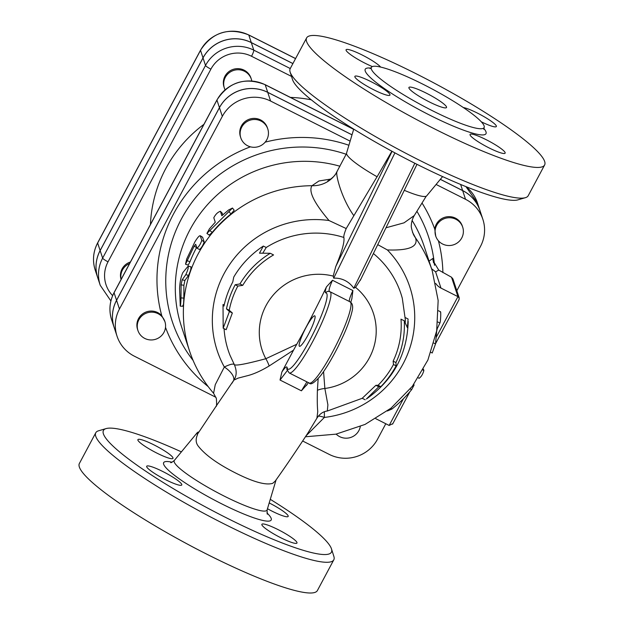<?xml version="1.0" encoding="UTF-8"?>
<svg xmlns="http://www.w3.org/2000/svg" width="624" height="624" viewBox="0 0 624 624"><rect width="100%" height="100%" fill="white"/><g stroke="black" fill="none" stroke-linecap="round" stroke-linejoin="round"><path stroke-width="0.94" d="M121.126 279.404A14.204 13.868 -18.3 0 1 129.605 263.523M121.079 279.49A14.204 13.868 -18.3 0 1 130.424 261.994M225.053 89.778A14.204 13.868 -18.3 0 1 239.086 69.779A14.204 13.868 -18.3 0 1 251.792 80.948M224.375 88.093L224.008 86.993A14.204 13.868 -18.3 0 1 238.727 68.679A14.204 13.868 -18.3 0 1 250.981 78.086L251.339 79.193M360.29 426.559A14.204 13.868 -18.3 0 1 336.164 434.109M144.799 338.442A14.204 13.868 -18.3 0 1 144.472 314.036A14.204 13.868 -18.3 0 1 160.524 336.578A14.204 13.868 -18.3 0 1 144.799 338.442M137.927 330.509L137.561 329.41A14.204 13.868 -18.3 0 1 161.772 315.721L164.9 321.602M241.753 127.078A14.204 13.868 -18.3 0 1 267.774 128.934A14.204 13.868 -18.3 0 1 263.546 143.785A14.204 13.868 -18.3 0 1 241.753 127.078M240.802 137.842L240.443 136.742A14.204 13.868 -18.3 0 1 249.577 119.122A14.204 13.868 -18.3 0 1 267.407 127.834L267.774 128.934M435.731 236.09L434.772 229.164A14.204 13.868 -18.3 0 1 462.337 226.083L462.704 227.183A14.204 13.868 -18.3 0 1 438.493 240.872A14.204 13.868 -18.3 0 1 455.832 219.25A14.204 13.868 -18.3 0 1 462.704 227.183M385.796 423.743L377.575 439.132A35.81 34.975 161.7 0 1 329.3 454.436L302.648 441.004M215.982 397.324L134.371 356.195A35.81 34.975 161.7 0 1 117.039 336.188L114.176 327.499A35.81 34.975 -18.3 0 1 116.579 300.347L219.453 107.679A35.81 34.975 -18.3 0 1 267.735 92.368L352.014 134.846M436.098 184.47L465.527 199.298A35.81 34.975 161.7 0 1 482.859 219.305A35.81 34.975 161.7 0 1 480.457 246.457L456.83 290.706M267.735 92.368L270.598 101.057L350.134 141.141M270.598 101.057A35.81 34.975 161.7 0 0 222.323 116.36L119.449 309.028A35.81 34.975 161.7 0 0 117.039 336.188M292.921 63.547L251.285 42.565A35.81 34.975 161.7 0 0 203.011 57.868L100.129 250.544A35.81 34.975 161.7 0 0 97.726 277.696A35.81 34.975 161.7 0 0 97.734 277.727M150.446 224.484A133.489 130.377 -18.3 0 1 203.931 124.332M290.425 97.406A133.489 130.377 -18.3 0 1 311.282 99.817M112.64 295.636A30.131 29.429 -18.3 0 1 108.03 261.815A5.678 0.85 -151.9 0 1 102.64 258.125A35.81 34.975 161.7 0 0 100.23 285.285L97.742 277.758A35.81 34.975 -18.3 0 1 100.152 250.598L203.026 57.931A35.81 34.975 -18.3 0 1 251.3 42.619L292.898 63.586M440.318 179.353L462.665 190.616A35.81 34.975 -18.3 0 1 479.989 210.616A35.81 34.975 161.7 0 0 479.973 210.561A35.81 34.975 161.7 0 0 462.641 190.554L440.349 179.322M352.03 134.807L267.712 92.313A35.81 34.975 161.7 0 0 219.437 107.617L116.563 300.284A35.81 34.975 161.7 0 0 114.153 327.444A35.81 34.975 161.7 0 0 114.161 327.475M435.685 283.405A14.204 13.868 161.7 0 0 440.973 288.085L435.614 271.869L431.558 268.687M435.614 271.869L438.703 270.052L433.079 260.731L432.923 258.422L429.055 261.121M438.703 270.052L451.534 277.235L457.938 296.634L436.192 337.358M305.432 436.777L335.962 434.156L365.032 424.429L391.006 408.166L412.37 386.287L427.9 360.017L436.675 330.86L438.157 300.518L432.237 270.754L424.18 246.355A127.811 124.823 161.7 0 0 412.097 220.444M339.979 166.241A127.811 124.823 161.7 0 0 211.918 199.945A127.811 124.823 161.7 0 0 181.459 326.508L189.517 350.914C194.735 366.608 202.753 380.726 213.58 393.268L216.356 398.479C216.77 403.993 216.622 406.7 215.904 406.606M330.837 179.065L318.95 180.976L312 185.71A28.4 27.557 -146.2 0 0 335.876 173.667A28.4 27.557 -146.2 0 0 335.907 173.628C333.949 177.434 326.992 181.709 327.85 180.82M414.352 215.436L414.289 215.537C411.325 220.529 411.286 225.342 411.388 224.913C410.935 226.294 411.606 229.476 413.416 234.46A28.4 26.005 153.3 0 0 415.514 237.884L412.464 232.198M190.858 267.002C191.217 268.437 190.445 271.237 188.534 275.41L184.907 280.41L183.893 285.308L183.823 298.139C183.628 304.13 183.323 306.509 182.926 305.276M232.495 208.034L234.195 210.241L230.942 213.993A127.811 124.823 161.7 0 0 212.23 232.401L209.173 235.084L206.918 233.423L209.43 228.813L215.264 222.222L213.798 217.768C215.537 214.344 217.729 212.183 220.389 211.279L221.855 215.74L228.556 209.999L232.495 208.034L206.918 233.423M222.191 213.182L222.823 214.867M202.706 237.401L200.343 235.895C199.61 235.186 197.792 237.175 194.891 241.855L186.732 258.913L185.523 264.233L194.103 246.223L195.694 244.288L196.973 248.173C198.908 246.714 200.522 244.109 201.817 240.349L200.218 235.716L202.582 237.214L204.181 241.855C202.925 245.56 201.341 248.11 199.438 249.506L197.161 248.266M196.973 248.173L199.438 249.506M196.7 247.33L196.599 247.502A127.811 124.823 161.7 0 0 189.992 261.737L188.206 265.106L185.523 264.233M392.8 423.649L389.165 425.443L375.812 418.712M458.929 299.801L459.256 298.061L457.938 296.634L440.973 288.085M459.256 298.061L452.962 278.99L451.534 277.235M408.19 321.477C407.215 354.214 393.292 380.047 366.421 398.986L378.807 386.794L380.827 386.662A91.174 89.053 161.7 0 0 396.107 365.843L395.944 362.56A88.483 86.416 161.7 0 0 404.266 320.814L407.425 327.733L408.088 319.012L405.21 317.538M404.266 320.814L400.982 319.16A85.316 83.327 161.7 0 1 393.143 361.148L395.944 362.56M396.107 365.843L393.471 364.51L393.143 361.148M380.827 386.662L378.074 385.273A88.187 86.128 161.7 0 0 393.471 364.51M365.188 399.781L362.216 398.284L375.882 385.32L378.074 385.273M378.807 386.794L375.882 385.32M405.241 322.413L405.327 319.714L402.308 298.327A90.886 88.764 161.7 0 0 400.889 293.576A90.886 88.764 161.7 0 0 373.394 253.539M362.232 398.291L327.304 411.029L327.896 404.851L324.862 388.479L323.567 371.647M360.797 279.248L355.571 287.368L353.746 288.272A22.948 22.604 89.1 0 0 333.7 278.171L333.216 276.104L335.735 266.612C342.014 251.519 344.721 241.808 343.863 237.471C343.551 236.168 344.339 233.197 346.203 228.556L329.012 220.522A101.431 99.068 161.7 0 0 230.935 262.626A101.431 99.068 161.7 0 0 224.336 367.013L215.264 384.665L213.58 393.268M423.423 369.197L423.868 370.547C422.76 374.345 421.184 376.896 419.133 378.222M413.517 384.766L414.094 385.055L411.629 389.672A130.65 127.6 -18.3 0 1 391.981 409.009L387.364 410.998M440.38 312.023C441.004 309.808 440.794 321.407 439.897 323.021L437.182 328.793L436.652 331.321L435.521 343.941L432.214 352.997L430.958 352.373M223.08 304.481A93.725 91.541 161.7 0 0 223.018 304.769L223.181 328.216L229.421 311.509L226.481 308.864A91.174 89.053 -18.3 0 1 235.201 284.739L239.951 283.936A88.483 86.416 -18.3 0 1 270.286 253.282L259.483 253.172L263.328 246.059A93.725 91.541 161.7 0 0 233.75 277.087L232.775 281.978A93.233 91.057 161.7 0 0 223.977 306.064L223.08 304.481L224.203 305.042M263.328 246.059L266.222 247.486L262.891 252.993M270.286 253.282L273.562 254.935A85.316 83.327 161.7 0 0 242.744 285.347L237.838 286.073A88.187 86.128 161.7 0 0 229.234 310.253L232.346 312.983L226.153 329.706L223.181 328.216M239.951 283.936L242.744 285.347M235.201 284.739L237.838 286.073M226.481 308.864L229.234 310.253M229.421 311.509L232.346 312.983M180.094 305.191C180.492 306.423 180.796 303.982 181.007 297.882L181.108 284.84L182.146 279.841L185.819 274.646C187.769 270.356 188.557 267.501 188.206 266.066L182.902 272.509C181.03 276.432 179.923 281.767 179.587 288.514L180.274 306.166L183.105 306.244M191.084 266.877L188.206 266.066M222.261 213.229L220.389 211.279L222.308 213.299M404.29 190.312A45.443 6.817 28.1 0 0 426.699 195.85L442.595 176.592M353.722 129.137L346.562 153.067A45.443 6.817 28.1 0 0 377.107 176.764L391.88 151.219M290.137 72.064L292.508 79.552A129.23 19.383 28.1 0 0 415.272 163.472A129.23 19.383 28.1 0 0 517.858 199.875L525.392 197.683A134.909 20.233 -151.9 0 1 418.298 159.674A134.909 20.233 -151.9 0 1 290.137 72.064A134.909 20.233 -151.9 0 1 290.207 68.624L306.61 37.908A134.909 20.233 28.1 0 0 434.694 128.957A134.909 20.233 28.1 0 0 544.619 164.993A134.909 20.233 28.1 0 0 435.146 83.608A134.909 20.233 28.1 0 0 306.61 37.908M346.203 228.556L377.06 176.74M353.8 215.615C341.086 197.847 335.244 173.308 337.061 171.709M414.289 215.537L404.048 222.83L385.983 227.783M544.619 164.993L528.216 195.71A134.909 20.233 -151.9 0 1 525.392 197.683M426.293 93.148A21.302 3.198 -151.9 0 1 446.519 107.523A21.302 3.198 -151.9 0 1 426.223 100.308A21.302 3.198 -151.9 0 1 408.938 87.454A21.302 3.198 -151.9 0 1 426.293 93.148M432.034 110.518A63.905 9.586 28.1 0 0 484.099 127.585A63.905 9.586 28.1 0 0 432.245 89.037A63.905 9.586 28.1 0 0 371.358 67.392A63.905 9.586 28.1 0 0 432.034 110.518M486.26 139.737A19.882 2.98 -151.9 0 1 505.136 153.153A19.882 2.98 -151.9 0 1 486.197 146.422A19.882 2.98 -151.9 0 1 470.067 134.425A19.882 2.98 -151.9 0 1 486.26 139.737M463.336 107.539A19.882 2.98 -151.9 0 1 483.803 116.532A19.882 2.98 -151.9 0 1 496.345 126.532A19.882 2.98 -151.9 0 1 481.291 121.789M372.356 66.573A19.882 2.98 -151.9 0 1 364.962 63.172A19.882 2.98 -151.9 0 1 346.086 49.756A19.882 2.98 -151.9 0 1 362.045 54.943A19.882 2.98 -151.9 0 1 380.624 67.064M389.961 94.575A19.882 2.98 -151.9 0 1 389.953 95.098A19.882 2.98 -151.9 0 1 371.007 88.366A19.882 2.98 -151.9 0 1 354.877 76.37A19.882 2.98 -151.9 0 1 372.45 82.384A19.882 2.98 -151.9 0 1 389.961 94.575M198.916 431.98A45.443 6.817 28.1 0 0 197.301 432.604A45.443 6.817 28.1 0 0 197.184 432.783A45.443 6.817 28.1 0 0 197.504 434.702C195.608 438.859 195.741 442.51 197.894 445.645C204.719 454.639 217.292 463.765 235.599 473.008C253.383 481.985 265.754 485.433 272.696 483.343L275.176 481.166M270.278 499.325A129.23 19.383 -151.9 0 1 331.492 548.909A129.23 19.383 -151.9 0 1 226.138 517.686A129.23 19.383 -151.9 0 1 106.142 428.579A129.23 19.383 -151.9 0 1 181.405 451.87M146.695 466.775A19.882 2.98 -151.9 0 1 146.695 466.253A19.882 2.98 -151.9 0 1 164.268 472.267A19.882 2.98 -151.9 0 1 181.779 484.466A19.882 2.98 -151.9 0 1 181.771 484.988A19.882 2.98 -151.9 0 1 164.206 478.975A19.882 2.98 -151.9 0 1 146.695 466.775M154.105 444.951A19.882 2.98 -151.9 0 1 172.981 458.367A19.882 2.98 -151.9 0 1 156.78 453.055A19.882 2.98 -151.9 0 1 137.904 439.639A19.882 2.98 -151.9 0 1 154.105 444.951M269.194 502.952A19.882 2.98 -151.9 0 1 288.171 515.9A19.882 2.98 -151.9 0 1 288.171 516.422A19.882 2.98 -151.9 0 1 267.462 508.732M280.761 537.732A19.882 2.98 -151.9 0 1 261.885 524.308A19.882 2.98 -151.9 0 1 278.086 529.62A19.882 2.98 -151.9 0 1 296.962 543.036A19.882 2.98 -151.9 0 1 280.761 537.732M306.953 384.579L301.408 390.811L306.914 381.865M318.146 378.721L317.405 390.296C317.14 399.469 317.257 406.559 317.756 411.575L316.898 418.213M216.824 405.132L233.906 380.102L238.15 378.113L246.87 375.851C253.25 374.338 260.676 371.046 269.155 365.984L293.545 350.134L296.751 344.261A158.41 24.344 -63.3 0 0 326.461 286.861C325.151 290.761 324.94 292.781 325.822 292.921A42.604 6.544 116.7 0 1 311.548 336.796A42.604 6.544 116.7 0 1 287.134 367.583A2.839 2.738 172 0 0 286.829 369.252L289.177 372.926A45.443 6.981 -63.3 0 0 315.861 335.486A45.443 6.981 -63.3 0 0 330.08 291.759L350.126 301.868A45.443 6.981 116.7 0 1 335.915 345.587A45.443 6.981 116.7 0 1 309.223 383.027C310.705 385.273 314.574 382.746 320.822 375.437C326.243 368.222 331.991 358.628 338.075 346.64L343.684 334.807C345.883 329.909 349.892 320.432 351.905 311.93C354.081 303.872 350.782 302.484 350.126 301.868M287.204 370.703L280.02 380.032L281.892 371.943L293.545 350.134M106.142 428.579L98.608 430.778A134.909 20.233 28.1 0 0 95.784 432.752A134.909 20.233 28.1 0 0 223.876 523.801A134.909 20.233 28.1 0 0 333.793 559.837A134.909 20.233 28.1 0 0 333.863 556.39L331.492 548.909M95.784 432.752L79.381 463.468A134.909 20.233 28.1 0 0 207.472 554.518A134.909 20.233 28.1 0 0 317.39 590.554L333.793 559.837M317.405 390.296A15.623 8.642 177.4 0 1 324.862 388.479A58.601 57.236 161.7 0 0 373.76 347.311A58.601 57.236 161.7 0 0 355.571 287.368M306.049 435.841L324.379 417.433A101.431 99.068 161.7 0 0 408.416 352.076A101.431 99.068 161.7 0 0 387.364 249.935L377.738 244.639M387.364 249.935C409.157 250.715 418.54 246.691 415.514 237.884A127.811 124.823 161.7 0 1 432.237 270.754M189.517 350.914A127.811 124.823 161.7 0 1 312 185.71C308.311 191.139 313.981 202.745 329.012 220.522M318.357 416.075A15.623 7.199 30.8 0 1 324.379 417.433L324.363 411.793M326.461 286.861L332.498 280.27L352.911 290.558L351.874 298.67M328.396 291.346A2.839 2.8 91.5 0 0 325.822 292.921M287.134 367.583C286.736 365.945 284.996 367.403 281.892 371.951M315.058 316.22A17.043 2.621 116.7 0 1 308.864 333.411A17.043 2.621 116.7 0 1 299.45 346.297A17.043 2.621 116.7 0 1 304.777 329.901A17.043 2.621 116.7 0 1 314.792 315.861A17.043 2.621 116.7 0 1 315.058 316.22M296.751 344.261L265.824 358.722C246.106 364.01 235.615 365.976 234.351 364.619M343.863 237.471A90.886 88.764 161.7 0 0 266.222 247.486M224.078 328.661A90.886 88.764 161.7 0 0 228.29 350.579A90.886 88.764 161.7 0 0 229.983 355.243L234.335 364.634C233.353 363.457 230.014 364.244 224.336 367.013A15.623 7.153 31.9 0 1 233.376 380.975M269.155 365.984A15.623 6.295 64.2 0 0 265.824 358.722A58.601 57.236 161.7 0 1 272.298 296.174A58.601 57.236 161.7 0 1 333.216 276.104M233.992 379.969L234.289 379.454C236.769 375.274 236.785 370.328 234.335 364.634M165.5 327.343A143.309 139.971 161.7 0 0 208.205 386.615M250.435 146.819A143.309 139.971 161.7 0 0 161.772 315.721M193.089 360.415A134.956 131.812 -18.3 0 1 265.793 151.952A134.956 131.812 -18.3 0 1 346.164 154.261M416.972 211.388A134.956 131.812 -18.3 0 1 434.507 265.309M434.772 229.164A143.309 139.971 161.7 0 0 422.097 203.135M348.902 145.259A143.309 139.971 161.7 0 0 265.161 142.155M442.9 272.641A143.309 139.971 161.7 0 0 438.399 240.755M200.522 50.193A5.678 0.85 28.1 0 0 200.522 50.341A35.81 34.975 -18.3 0 1 248.797 35.038A5.678 0.874 -63.3 0 0 248.711 34.921C228.556 27.097 212.495 32.183 200.522 50.193L97.648 242.861A5.678 0.85 28.1 0 0 97.648 243.009L200.522 50.341L203.011 57.868M251.285 42.565L248.797 35.038L295.558 58.601M97.648 242.861C93.109 251.683 92.305 260.785 95.238 270.169A35.81 34.975 -18.3 0 1 97.648 243.009L100.129 250.544M108.03 261.815L210.904 69.139A30.131 29.429 -18.3 0 1 251.527 56.261L291.517 76.417M210.904 69.139A5.678 0.85 -151.9 0 1 205.514 65.458L102.64 258.125L100.152 250.598M290.254 68.531L253.789 50.154A5.678 0.874 116.7 0 1 251.527 56.261M251.3 42.619L253.789 50.154A35.81 34.975 161.7 0 0 205.514 65.458L203.026 57.931M219.437 107.617L216.949 100.09A5.678 0.85 -151.9 0 1 216.949 99.941L114.075 292.609A5.678 0.85 28.1 0 0 114.075 292.757L216.949 100.09A35.81 34.975 -18.3 0 1 265.223 84.786A5.678 0.874 -63.3 0 0 265.138 84.661C244.99 76.838 228.922 81.931 216.949 99.941M114.075 292.609C109.535 301.423 108.732 310.526 111.665 319.917A35.81 34.975 -18.3 0 1 114.075 292.757L116.563 300.284M267.712 92.313L265.223 84.786L353.66 129.355M465.793 186.568A35.81 34.975 -18.3 0 1 477.485 203.034L479.973 210.561M462.641 190.554L460.629 184.454M433.54 262.844A134.043 130.915 161.7 0 0 432.923 258.422M403.416 398.759L389.165 425.443M423.868 370.547L422.939 370.079M391.981 409.009L390.741 408.377M411.629 389.672L410.249 388.978M435.521 343.941L433.914 343.138M439.897 323.021L437.876 322.007M188.534 275.41L185.819 274.646M183.823 298.139L181.007 297.882M183.893 285.308L181.108 284.84M184.907 280.41L182.146 279.841M230.942 213.993L229.172 211.848M212.23 232.401L210.046 230.662M204.181 241.855L201.817 240.349M189.992 261.737L187.348 260.77M196.599 247.502L194.103 246.223M392.067 151.328L335.735 266.612M333.7 278.171L394.922 152.872M370.835 68.094A68.445 10.265 28.1 0 0 430.225 115.409A68.445 10.265 28.1 0 0 483.803 128.411M267.298 514.192L267.111 509.917A52.595 7.886 -151.9 0 1 224.164 496.088A52.595 7.886 -151.9 0 1 174.361 460.395C172.154 462.22 170.929 462.961 170.703 462.61L170.711 462.61M172.021 462.212A60.949 9.142 28.1 0 0 171.132 472.625A60.949 9.142 28.1 0 0 221.536 503.763A60.949 9.142 28.1 0 0 266.893 512.873M280.02 380.032L301.408 390.811M352.911 290.558C349.76 297.461 348.668 301.189 349.619 301.743M329.573 291.642C328.419 290.995 329.394 287.204 332.498 280.27M414.835 163.254L353.746 288.272M462.665 190.616L465.527 199.298M116.579 300.347L119.449 309.028M219.453 107.679L222.323 116.36M295.589 58.547L248.711 34.921M95.238 270.169L97.726 277.696M100.23 285.285L110.893 300.963M353.675 129.285L265.138 84.661M465.925 186.623L477.485 203.034M111.665 319.917L114.153 327.444M392.597 424.109L409.859 391.778M413.587 384.797L413.821 384.353M435.56 343.645L459.139 299.489M419.211 378.316L418.306 377.863M440.513 311.782L438.485 310.76M335.876 173.667L346.523 153.559M414.266 215.561L426.223 196.209M484.099 127.585L483.811 129.355M370.048 68.609L371.358 67.392M197.301 432.604L174.361 460.395M276.097 479.864L267.111 509.917M197.34 434.382L216.973 404.921M275.051 481.338C285.082 467.282 296.182 450.949 308.342 432.331L316.953 418.119C319.792 413.837 323.24 411.473 327.296 411.029M308.42 382.621L306.407 385.507M350.797 302.297L351.913 298.561M328.403 291.346L330.08 291.759M289.177 372.926L309.223 383.027M360.266 280.402L416.98 164.33M233.337 381.046L231.855 383.378M482.859 219.305L479.989 210.616"/></g></svg>
